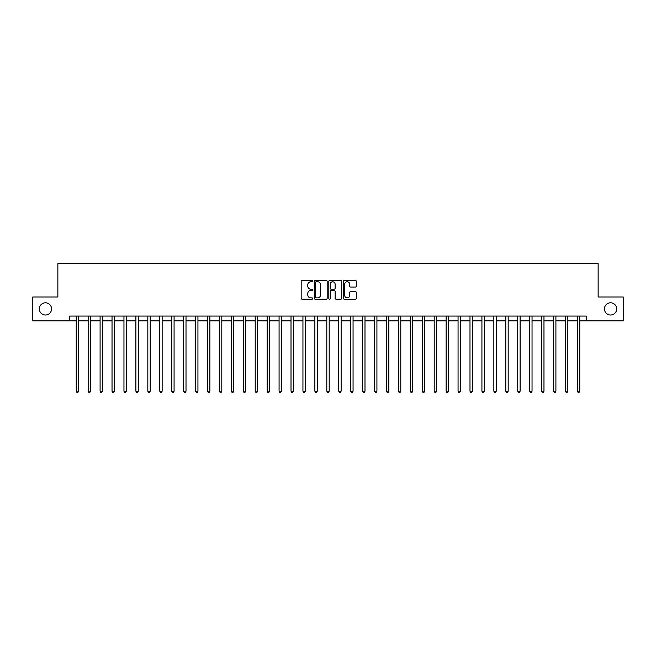 <?xml version="1.0" encoding="UTF-8"?>
<svg xmlns="http://www.w3.org/2000/svg" width="656" height="656" viewBox="0 0 656 656"><rect width="100%" height="100%" fill="white"/><g stroke="black" fill="none" stroke-linecap="round" stroke-linejoin="round"><path stroke-width="0.98" d="M312.723 281.104A0.656 0.656 0 0 0 312.067 280.448L302.113 280.448A0.935 0.935 0 0 0 301.178 281.383L301.178 298.25A0.935 0.935 0 0 0 302.113 299.185L312.067 299.185A0.656 0.656 0 0 0 312.723 298.529A0.656 0.656 0 0 0 312.067 297.873L310.78 297.873A3.001 3.001 0 0 1 307.787 294.88L307.787 293.47A3.001 3.001 0 0 1 310.78 290.477L312.067 290.477A0.656 0.656 0 0 0 312.723 289.821A0.656 0.656 0 0 0 312.067 289.165L310.78 289.165A3.001 3.001 0 0 1 307.787 286.164L307.787 284.761A3.001 3.001 0 0 1 310.78 281.76L312.067 281.76A0.656 0.656 0 0 0 312.723 281.104M604.447 308.91A6.109 6.109 0 0 0 610.556 315.019A6.109 6.109 0 0 0 616.665 308.91A6.109 6.109 0 0 0 610.556 302.801A6.109 6.109 0 0 0 604.447 308.91M39.335 308.91A6.109 6.109 0 0 0 45.444 315.019A6.109 6.109 0 0 0 51.553 308.91A6.109 6.109 0 0 0 45.444 302.801A6.109 6.109 0 0 0 39.335 308.91M355.38 287.049A0.935 0.935 0 0 0 356.323 286.114L356.323 281.383A0.935 0.935 0 0 0 355.38 280.448L344.326 280.448A0.935 0.935 0 0 0 343.391 281.383L343.391 298.25A0.935 0.935 0 0 0 344.326 299.185L355.38 299.185A0.935 0.935 0 0 0 356.323 298.25L356.323 292.535A0.935 0.935 0 0 0 355.38 291.6L350.648 291.6A0.935 0.935 0 0 0 349.714 292.535L349.714 295.372A2.509 2.509 0 0 1 347.204 297.873A2.509 2.509 0 0 1 344.703 295.372L344.703 284.269A2.509 2.509 0 0 1 347.204 281.76A2.509 2.509 0 0 1 349.714 284.269L349.714 286.114A0.935 0.935 0 0 0 350.648 287.049L355.38 287.049M69.79 320.841L32.8 320.841L32.8 296.979L57.859 296.979L57.859 263.564L598.141 263.564L598.141 296.979L623.2 296.979L623.2 320.841L586.21 320.841L586.21 316.069L69.79 316.069L69.79 320.841L76.235 320.841M327.18 281.383A0.935 0.935 0 0 0 326.245 280.448L315.183 280.448A0.935 0.935 0 0 0 314.249 281.383L314.249 298.25A0.935 0.935 0 0 0 315.183 299.185L326.245 299.185A0.935 0.935 0 0 0 327.18 298.25L327.18 281.383M329.755 280.448L340.817 280.448A0.935 0.935 0 0 1 341.751 281.383L341.751 298.25A0.935 0.935 0 0 1 340.817 299.185L336.085 299.185A0.935 0.935 0 0 1 335.142 298.25L335.142 291.412A0.935 0.935 0 0 0 334.207 290.477L331.067 290.477A0.935 0.935 0 0 0 330.132 291.412L330.132 298.529A0.656 0.656 0 0 1 329.476 299.185A0.656 0.656 0 0 1 328.82 298.529L328.82 281.383A0.935 0.935 0 0 1 329.755 280.448M78.622 320.841L88.166 320.841M90.553 320.841L100.097 320.841M102.484 320.841L112.028 320.841M114.415 320.841L123.959 320.841M126.346 320.841L135.89 320.841M138.277 320.841L147.821 320.841M150.216 320.841L159.761 320.841M162.147 320.841L171.692 320.841M174.078 320.841L183.623 320.841M186.009 320.841L195.554 320.841M197.94 320.841L207.485 320.841M209.871 320.841L219.416 320.841M221.802 320.841L231.347 320.841M233.733 320.841L243.286 320.841M245.672 320.841L255.217 320.841M257.603 320.841L267.148 320.841M269.534 320.841L279.079 320.841M281.465 320.841L291.01 320.841M293.396 320.841L302.941 320.841M305.327 320.841L314.872 320.841M317.258 320.841L326.803 320.841M329.197 320.841L338.742 320.841M341.128 320.841L350.673 320.841M353.059 320.841L362.604 320.841M364.99 320.841L374.535 320.841M376.921 320.841L386.466 320.841M388.852 320.841L398.397 320.841M400.783 320.841L410.328 320.841M412.714 320.841L422.267 320.841M424.653 320.841L434.198 320.841M436.584 320.841L446.129 320.841M448.515 320.841L458.06 320.841M460.446 320.841L469.991 320.841M472.377 320.841L481.922 320.841M484.308 320.841L493.853 320.841M496.239 320.841L505.784 320.841M508.179 320.841L517.723 320.841M520.11 320.841L529.654 320.841M532.041 320.841L541.585 320.841M543.972 320.841L553.516 320.841M555.903 320.841L565.447 320.841M567.834 320.841L577.378 320.841M579.765 320.841L586.21 320.841M316.217 281.76A0.656 0.656 0 0 0 315.561 282.416L315.561 297.217A0.656 0.656 0 0 0 316.217 297.873L317.578 297.873A3.001 3.001 0 0 0 320.571 294.88L320.571 284.761A3.001 3.001 0 0 0 317.578 281.76L316.217 281.76M335.142 284.31A2.509 2.509 0 0 0 332.641 281.809A2.509 2.509 0 0 0 330.132 284.31L330.132 288.222A0.935 0.935 0 0 0 331.067 289.165L334.207 289.165A0.935 0.935 0 0 0 335.142 288.222L335.142 284.31M78.736 316.069L78.687 316.192A0.951 0.951 90.1 0 0 78.622 316.545L78.622 391.189L76.235 391.189L76.235 316.545A0.951 0.951 90.1 0 0 76.162 316.192L76.112 316.069M78.622 391.189L77.9 392.436L76.949 392.436L76.235 391.189M90.667 316.069L90.618 316.192A0.951 0.951 90.2 0 0 90.553 316.545L90.553 391.189L88.166 391.189L88.166 316.545A0.951 0.951 90.2 0 0 88.093 316.192L88.043 316.069M90.553 391.189L89.839 392.436L88.88 392.436L88.166 391.189M102.598 316.069L102.549 316.192A0.951 0.951 90.2 0 0 102.484 316.545L102.484 391.189L100.097 391.189L100.097 316.545A0.951 0.951 90.2 0 0 100.032 316.192L99.983 316.069M102.484 391.189L101.77 392.436L100.811 392.436L100.097 391.189M114.529 316.069L114.488 316.192A0.951 0.951 90.2 0 0 114.415 316.545L114.415 391.189L112.028 391.189L112.028 316.545A0.951 0.951 90.2 0 0 111.963 316.192L111.914 316.069M114.415 391.189L113.701 392.436L112.742 392.436L112.028 391.189M126.469 316.069L126.419 316.192A0.951 0.951 90.2 0 0 126.346 316.545L126.346 391.189L123.959 391.189L123.959 316.545A0.951 0.951 90.2 0 0 123.894 316.192L123.845 316.069M126.346 391.189L125.632 392.436L124.681 392.436L123.959 391.189M138.4 316.069L138.35 316.192A0.951 0.951 90.2 0 0 138.277 316.545L138.277 391.189L135.89 391.189L135.89 316.545A0.951 0.951 90.2 0 0 135.825 316.192L135.776 316.069M138.277 391.189L137.563 392.436L136.612 392.436L135.89 391.189M150.331 316.069L150.281 316.192A0.951 0.951 90.2 0 0 150.216 316.545L150.216 391.189L147.821 391.189L147.821 316.545A0.951 0.951 90.2 0 0 147.756 316.192L147.707 316.069M150.216 391.189L149.494 392.436L148.543 392.436L147.821 391.189M162.262 316.069L162.212 316.192A0.951 0.951 90.2 0 0 162.147 316.545L162.147 391.189L159.761 391.189L159.761 316.545A0.951 0.951 90.2 0 0 159.687 316.192L159.638 316.069M162.147 391.189L161.425 392.436L160.474 392.436L159.761 391.189M174.193 316.069L174.143 316.192A0.951 0.951 90.2 0 0 174.078 316.545L174.078 391.189L171.692 391.189L171.692 316.545A0.951 0.951 90.2 0 0 171.618 316.192L171.569 316.069M174.078 391.189L173.356 392.436L172.405 392.436L171.692 391.189M186.124 316.069L186.074 316.192A0.951 0.951 90.2 0 0 186.009 316.545L186.009 391.189L183.623 391.189L183.623 316.545A0.951 0.951 90.2 0 0 183.549 316.192L183.508 316.069M186.009 391.189L185.295 392.436L184.336 392.436L183.623 391.189M198.055 316.069L198.005 316.192A0.951 0.951 90.2 0 0 197.94 316.545L197.94 391.189L195.554 391.189L195.554 316.545A0.951 0.951 90.2 0 0 195.488 316.192L195.439 316.069M197.94 391.189L197.226 392.436L196.267 392.436L195.554 391.189M209.994 316.069L209.945 316.192A0.951 0.951 90.2 0 0 209.871 316.545L209.871 391.189L207.485 391.189L207.485 316.545A0.951 0.951 90.2 0 0 207.419 316.192L207.37 316.069M209.871 391.189L209.157 392.436L208.198 392.436L207.485 391.189M221.925 316.069L221.876 316.192A0.951 0.951 90.2 0 0 221.802 316.545L221.802 391.189L219.416 391.189L219.416 316.545A0.951 0.951 90.2 0 0 219.35 316.192L219.301 316.069M221.802 391.189L221.088 392.436L220.137 392.436L219.416 391.189M233.856 316.069L233.807 316.192A0.951 0.951 90.2 0 0 233.733 316.545L233.733 391.189L231.347 391.189L231.347 316.545A0.951 0.951 90.2 0 0 231.281 316.192L231.232 316.069M233.733 391.189L233.019 392.436L232.068 392.436L231.347 391.189M245.787 316.069L245.738 316.192A0.951 0.951 90.2 0 0 245.672 316.545L245.672 391.189L243.286 391.189L243.286 316.545A0.951 0.951 90.2 0 0 243.212 316.192L243.163 316.069M245.672 391.189L244.95 392.436L243.999 392.436L243.286 391.189M257.718 316.069L257.669 316.192A0.951 0.951 90.2 0 0 257.603 316.545L257.603 391.189L255.217 391.189L255.217 316.545A0.951 0.951 90.2 0 0 255.143 316.192L255.094 316.069M257.603 391.189L256.881 392.436L255.93 392.436L255.217 391.189M269.649 316.069L269.6 316.192A0.951 0.951 90.2 0 0 269.534 316.545L269.534 391.189L267.148 391.189L267.148 316.545A0.951 0.951 90.2 0 0 267.074 316.192L267.025 316.069M269.534 391.189L268.821 392.436L267.861 392.436L267.148 391.189M281.58 316.069L281.531 316.192A0.951 0.951 90.2 0 0 281.465 316.545L281.465 391.189L279.079 391.189L279.079 316.545A0.951 0.951 90.2 0 0 279.013 316.192L278.964 316.069M281.465 391.189L280.752 392.436L279.792 392.436L279.079 391.189M293.511 316.069L293.47 316.192A0.951 0.951 90.2 0 0 293.396 316.545L293.396 391.189L291.01 391.189L291.01 316.545A0.951 0.951 90.2 0 0 290.944 316.192L290.895 316.069M293.396 391.189L292.683 392.436L291.723 392.436L291.01 391.189M305.45 316.069L305.401 316.192A0.951 0.951 90.2 0 0 305.327 316.545L305.327 391.189L302.941 391.189L302.941 316.545A0.951 0.951 90.2 0 0 302.875 316.192L302.826 316.069M305.327 391.189L304.614 392.436L303.662 392.436L302.941 391.189M317.381 316.069L317.332 316.192A0.951 0.951 90.2 0 0 317.258 316.545L317.258 391.189L314.872 391.189L314.872 316.545A0.951 0.951 90.2 0 0 314.806 316.192L314.757 316.069M317.258 391.189L316.545 392.436L315.593 392.436L314.872 391.189M329.312 316.069L329.263 316.192A0.951 0.951 90.2 0 0 329.197 316.545L329.197 391.189L326.803 391.189L326.803 316.545A0.951 0.951 90.2 0 0 326.737 316.192L326.688 316.069M329.197 391.189L328.476 392.436L327.524 392.436L326.803 391.189M341.243 316.069L341.194 316.192A0.951 0.951 90.2 0 0 341.128 316.545L341.128 391.189L338.742 391.189L338.742 316.545A0.951 0.951 90.2 0 0 338.668 316.192L338.619 316.069M341.128 391.189L340.407 392.436L339.455 392.436L338.742 391.189M353.174 316.069L353.125 316.192A0.951 0.951 90.2 0 0 353.059 316.545L353.059 391.189L350.673 391.189L350.673 316.545A0.951 0.951 90.2 0 0 350.599 316.192L350.55 316.069M353.059 391.189L352.338 392.436L351.386 392.436L350.673 391.189M365.105 316.069L365.056 316.192A0.951 0.951 90.2 0 0 364.99 316.545L364.99 391.189L362.604 391.189L362.604 316.545A0.951 0.951 90.2 0 0 362.53 316.192L362.489 316.069M364.99 391.189L364.277 392.436L363.317 392.436L362.604 391.189M377.036 316.069L376.987 316.192A0.951 0.951 90.2 0 0 376.921 316.545L376.921 391.189L374.535 391.189L374.535 316.545A0.951 0.951 90.2 0 0 374.469 316.192L374.42 316.069M376.921 391.189L376.208 392.436L375.248 392.436L374.535 391.189M388.975 316.069L388.926 316.192A0.951 0.951 90.2 0 0 388.852 316.545L388.852 391.189L386.466 391.189L386.466 316.545A0.951 0.951 90.2 0 0 386.4 316.192L386.351 316.069M388.852 391.189L388.139 392.436L387.179 392.436L386.466 391.189M400.906 316.069L400.857 316.192A0.951 0.951 90.2 0 0 400.783 316.545L400.783 391.189L398.397 391.189L398.397 316.545A0.951 0.951 90.2 0 0 398.331 316.192L398.282 316.069M400.783 391.189L400.07 392.436L399.119 392.436L398.397 391.189M412.837 316.069L412.788 316.192A0.951 0.951 90.2 0 0 412.714 316.545L412.714 391.189L410.328 391.189L410.328 316.545A0.951 0.951 90.2 0 0 410.262 316.192L410.213 316.069M412.714 391.189L412.001 392.436L411.05 392.436L410.328 391.189M424.768 316.069L424.719 316.192A0.951 0.951 90.2 0 0 424.653 316.545L424.653 391.189L422.267 391.189L422.267 316.545A0.951 0.951 90.2 0 0 422.193 316.192L422.144 316.069M424.653 391.189L423.932 392.436L422.981 392.436L422.267 391.189M436.699 316.069L436.65 316.192A0.951 0.951 90.2 0 0 436.584 316.545L436.584 391.189L434.198 391.189L434.198 316.545A0.951 0.951 90.2 0 0 434.124 316.192L434.075 316.069M436.584 391.189L435.863 392.436L434.912 392.436L434.198 391.189M448.63 316.069L448.581 316.192A0.951 0.951 90.2 0 0 448.515 316.545L448.515 391.189L446.129 391.189L446.129 316.545A0.951 0.951 90.2 0 0 446.055 316.192L446.006 316.069M448.515 391.189L447.802 392.436L446.843 392.436L446.129 391.189M460.561 316.069L460.512 316.192A0.951 0.951 90.2 0 0 460.446 316.545L460.446 391.189L458.06 391.189L458.06 316.545A0.951 0.951 90.2 0 0 457.995 316.192L457.945 316.069M460.446 391.189L459.733 392.436L458.774 392.436L458.06 391.189M472.492 316.069L472.451 316.192A0.951 0.951 90.2 0 0 472.377 316.545L472.377 391.189L469.991 391.189L469.991 316.545A0.951 0.951 90.2 0 0 469.926 316.192L469.876 316.069M472.377 391.189L471.664 392.436L470.705 392.436L469.991 391.189M484.431 316.069L484.382 316.192A0.951 0.951 90.2 0 0 484.308 316.545L484.308 391.189L481.922 391.189L481.922 316.545A0.951 0.951 90.2 0 0 481.857 316.192L481.807 316.069M484.308 391.189L483.595 392.436L482.644 392.436L481.922 391.189M496.362 316.069L496.313 316.192A0.951 0.951 90.2 0 0 496.239 316.545L496.239 391.189L493.853 391.189L493.853 316.545A0.951 0.951 90.2 0 0 493.788 316.192L493.738 316.069M496.239 391.189L495.526 392.436L494.575 392.436L493.853 391.189M508.293 316.069L508.244 316.192A0.951 0.951 90.2 0 0 508.179 316.545L508.179 391.189L505.784 391.189L505.784 316.545A0.951 0.951 90.2 0 0 505.719 316.192L505.669 316.069M508.179 391.189L507.457 392.436L506.506 392.436L505.784 391.189M520.224 316.069L520.175 316.192A0.951 0.951 90.2 0 0 520.11 316.545L520.11 391.189L517.723 391.189L517.723 316.545A0.951 0.951 90.2 0 0 517.65 316.192L517.6 316.069M520.11 391.189L519.388 392.436L518.437 392.436L517.723 391.189M532.155 316.069L532.106 316.192A0.951 0.951 90.2 0 0 532.041 316.545L532.041 391.189L529.654 391.189L529.654 316.545A0.951 0.951 90.2 0 0 529.581 316.192L529.531 316.069M532.041 391.189L531.319 392.436L530.368 392.436L529.654 391.189M544.086 316.069L544.037 316.192A0.951 0.951 90.2 0 0 543.972 316.545L543.972 391.189L541.585 391.189L541.585 316.545A0.951 0.951 90.2 0 0 541.512 316.192L541.471 316.069M543.972 391.189L543.258 392.436L542.299 392.436L541.585 391.189M556.017 316.069L555.968 316.192A0.951 0.951 90.2 0 0 555.903 316.545L555.903 391.189L553.516 391.189L553.516 316.545A0.951 0.951 90.2 0 0 553.451 316.192L553.402 316.069M555.903 391.189L555.189 392.436L554.23 392.436L553.516 391.189M567.957 316.069L567.907 316.192A0.951 0.951 90.2 0 0 567.834 316.545L567.834 391.189L565.447 391.189L565.447 316.545A0.951 0.951 90.2 0 0 565.382 316.192L565.333 316.069M567.834 391.189L567.12 392.436L566.161 392.436L565.447 391.189M579.888 316.069L579.838 316.192A0.951 0.951 90.2 0 0 579.765 316.545L579.765 391.189L577.378 391.189L577.378 316.545A0.951 0.951 90.2 0 0 577.313 316.192L577.264 316.069M579.765 391.189L579.051 392.436L578.1 392.436L577.378 391.189"/></g></svg>
